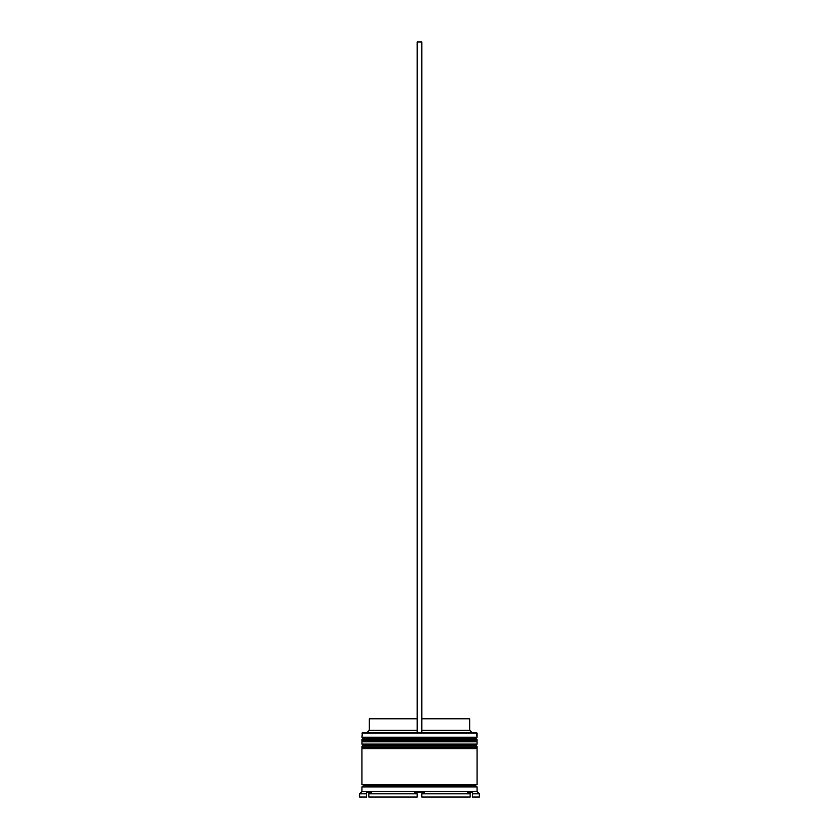 <?xml version="1.0" encoding="UTF-8"?>
<svg xmlns="http://www.w3.org/2000/svg" width="839" height="839" viewBox="0 0 839 839"><rect width="100%" height="100%" fill="white"/><g stroke="black" fill="none" stroke-linecap="round" stroke-linejoin="round"><path stroke-width="1.26" d="M475.671 738.572L363.329 738.572A1.384 1.384 0 0 0 361.945 739.956L477.055 739.956A1.384 1.384 0 0 0 475.671 738.572L363.329 738.572L475.671 738.572A1.384 1.384 0 0 1 477.055 739.956L361.945 740.418A1.384 1.384 0 0 0 363.329 741.802A1.384 1.384 0 0 1 361.945 740.418L477.055 740.418L361.945 739.956A1.384 1.384 0 0 1 363.329 738.572L361.945 737.198L363.329 738.572L475.671 738.572L477.055 737.198L361.945 737.198L477.055 737.198L476.594 732.594L361.945 733.055L477.055 733.055L477.055 737.198L475.671 738.572M475.671 741.802A1.384 1.384 0 0 0 477.055 740.418L477.055 740.418A1.384 1.384 0 0 1 475.671 741.802M475.671 745.483L363.329 745.483A1.384 1.384 0 0 0 361.945 746.867L477.055 746.867A1.384 1.384 0 0 0 475.671 745.483L363.329 745.483L475.671 745.483A1.384 1.384 0 0 1 477.055 746.867L361.945 747.329A1.384 1.384 0 0 0 363.329 748.703A1.384 1.384 0 0 1 361.945 747.329L477.055 747.329L361.945 746.867A1.384 1.384 0 0 1 363.329 745.483L361.945 744.099L363.329 745.483L475.671 745.483L477.055 744.099L361.945 744.099L477.055 744.099L477.055 741.802L361.945 741.802L361.945 744.099L361.945 741.802L477.055 741.802L477.055 744.099L475.671 745.483M475.671 748.703A1.384 1.384 0 0 0 477.055 747.329L477.055 747.329A1.384 1.384 0 0 1 475.671 748.703M362.175 786.919A1.154 1.154 0 0 0 363.329 785.765L475.671 785.765A1.154 1.154 0 0 0 476.825 786.919A1.154 1.154 0 0 1 475.671 785.765A1.154 1.154 0 0 1 476.825 784.622A1.154 1.154 0 0 0 475.671 785.765L363.329 785.765A1.154 1.154 0 0 1 362.175 786.919M362.406 732.594L361.945 737.198L362.406 732.594L417.193 732.594L362.406 732.594M479.352 793.83L477.055 791.523L361.945 791.523L359.648 793.83L366.549 793.83L366.549 792.446L371.541 792.446L368.856 793.83L417.193 793.83L414.508 792.446L424.492 792.446L421.807 793.83L470.144 793.83L467.459 792.446L472.451 792.446L472.451 793.83L479.352 793.83L479.352 797.05L472.451 797.05L479.352 797.05L479.352 793.83L472.451 793.83L472.451 797.05L472.451 792.446L467.459 792.446L470.144 793.83L421.807 793.83L421.807 797.05L470.144 797.05L421.807 797.05L421.807 793.83L424.492 792.446L421.807 793.83L424.492 792.446L414.508 792.446L417.193 793.83L368.856 793.83L368.856 792.446L368.856 797.05L417.193 797.05L368.856 797.05L368.856 793.83L371.541 792.446L366.549 792.446L366.549 793.83L359.648 793.83L361.945 791.523L477.055 791.523L477.055 786.919L361.945 786.919L361.945 791.523L361.945 786.919L477.055 786.919L477.055 791.523L479.352 793.83M477.055 784.622L477.055 748.703L361.945 748.703L361.945 784.622L477.055 784.622L361.945 784.622L361.945 748.703L477.055 748.703L477.055 784.622M362.175 784.622A1.154 1.154 0 0 1 363.329 785.765A1.154 1.154 0 0 0 362.175 784.622M469.683 718.782L469.683 730.287L471.99 732.594L469.683 730.287L421.807 730.287L469.683 730.287L469.683 718.782L421.807 718.782L469.683 718.782M366.549 797.05L359.648 797.05L366.549 797.05L366.549 793.83L366.549 797.05M470.144 797.05L470.144 793.83L470.144 797.05M417.193 797.05L417.193 793.83L414.508 792.446L417.193 793.83L417.193 797.05M417.193 730.287L369.317 730.287L417.193 730.287M417.193 718.782L369.317 718.782L417.193 718.782M417.193 732.594L421.807 732.594L421.807 41.95L421.807 732.594L417.193 732.594L417.193 41.95L421.807 41.95L417.193 41.95L417.193 732.594M470.144 792.446L470.144 793.83M359.648 793.83L359.648 797.05M369.317 718.782L369.317 730.287L367.01 732.594"/></g></svg>

